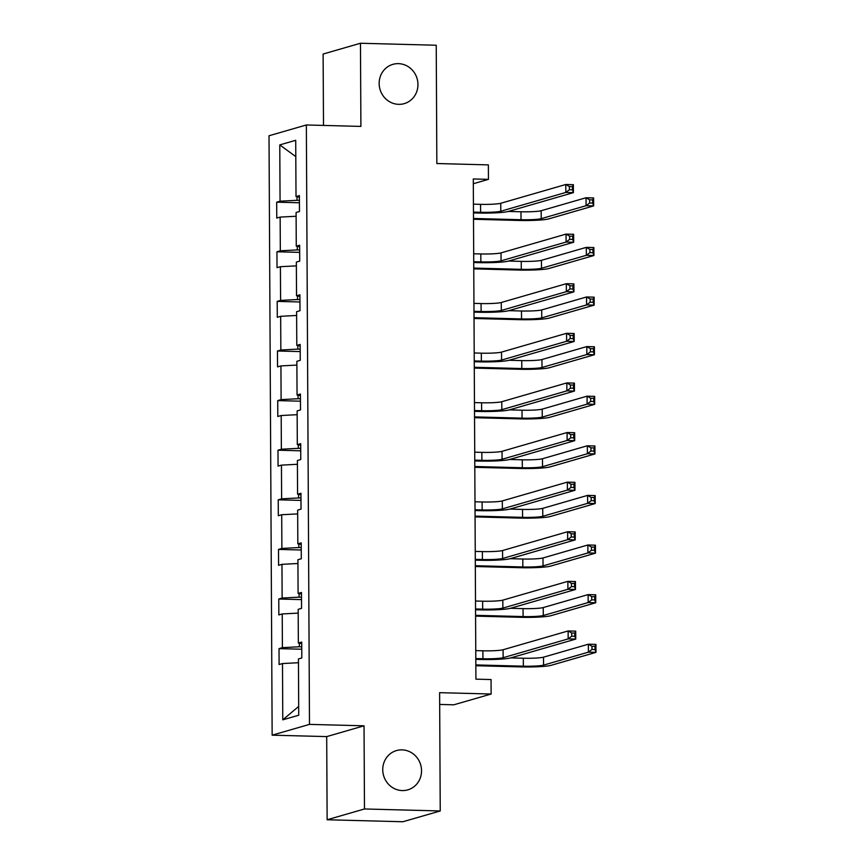 <?xml version="1.0" encoding="UTF-8"?>
<svg xmlns="http://www.w3.org/2000/svg" width="865" height="865" viewBox="0 0 865 865"><rect width="100%" height="100%" fill="white"/><g stroke="black" fill="none" stroke-linecap="round" stroke-linejoin="round"><path stroke-width="1.3" d="M402.041 749.869A20.446 19.311 -106.1 0 1 421.32 767.763A20.446 19.311 -106.1 0 1 407.826 789.853A20.446 19.311 -106.1 0 1 402.257 790.567A20.446 19.311 -106.1 0 1 382.968 772.661A20.446 19.311 -106.1 0 1 396.473 750.571A20.446 19.311 -106.1 0 1 402.041 749.869M398.451 63.642A20.446 19.311 -106.1 0 1 417.73 81.548A20.446 19.311 -106.1 0 1 404.225 103.638A20.446 19.311 -106.1 0 1 398.657 104.341A20.446 19.311 -106.1 0 1 379.378 86.446A20.446 19.311 -106.1 0 1 392.883 64.356A20.446 19.311 -106.1 0 1 398.451 63.642M364.035 725.811L326.7 736.602L327.132 819.76L364.479 808.97L364.035 725.811L309.486 724.383L306.351 124.971L360.9 126.409L360.467 43.25L323.121 54.041L323.499 125.425M360.467 43.25L436.23 45.24L436.847 163.528L488.368 164.891L488.444 179.358L473.296 178.958L475.912 679.155L491.061 679.555L491.136 694.022L439.615 692.67L440.242 810.959L402.895 821.75L327.132 819.76M364.479 808.97L440.242 810.959M439.68 704.445L453.801 704.813L491.136 694.022M326.7 736.602L272.151 735.174L269.015 135.762L306.351 124.971M298.447 662.72L282.487 663.552L279.103 664.525L279.027 648.631L301.766 649.226M298.685 706.435L282.779 719.842L282.487 663.552M309.486 724.383L272.151 735.174M299.355 643.225L299.366 646.76L282.401 647.658L279.027 648.631M282.401 647.658L282.228 613.945L278.844 614.929L278.768 599.023L301.507 599.618M299.095 593.628L299.106 597.153L282.141 598.05L278.768 599.023M282.141 598.05L281.968 564.337L278.584 565.321L278.508 549.416L301.247 550.01M298.836 544.02L298.847 547.556L281.882 548.442L278.508 549.416M281.882 548.442L281.709 514.729L278.325 515.713L278.238 499.808L300.988 500.413M298.576 494.412L298.587 497.948L281.622 498.835L278.238 499.808M281.622 498.835L281.449 465.132L278.065 466.105L277.979 450.2L300.728 450.806M298.317 444.805L298.328 448.34L281.363 449.227L277.979 450.2M281.363 449.227L281.19 415.524L277.806 416.498L277.719 400.603L300.469 401.198M298.057 395.197L298.068 398.733L281.103 399.619L277.719 400.603M281.103 399.619L280.93 365.917L277.546 366.89L277.46 350.995L300.209 351.59M297.798 345.589L297.809 349.125L280.844 350.011L277.46 350.995M280.844 350.011L280.671 316.309L277.287 317.282L277.2 301.388L299.95 301.982M297.538 295.981L297.549 299.517L280.584 300.414L277.2 301.388M280.584 300.414L280.411 266.701L277.027 267.674L276.941 251.78L299.69 252.375M297.279 246.384L297.29 249.909L280.325 250.807L276.941 251.78M280.325 250.807L280.152 217.093L276.768 218.077L276.681 202.172L299.431 202.767M297.019 196.777L297.03 200.302L280.065 201.199L276.681 202.172M280.065 201.199L279.773 144.909L295.711 140.303L296.014 196.593L299.387 195.609L299.474 211.514L296.089 212.487L296.273 246.19L299.647 245.217L299.733 261.122L296.349 262.095L296.533 295.798L299.906 294.824L299.993 310.719L296.608 311.703L296.792 345.405L300.166 344.432L300.252 360.327L296.868 361.311L297.052 395.013L300.425 394.04L300.512 409.934L297.138 410.918L297.311 444.621L300.696 443.648L300.771 459.542L297.398 460.515L297.571 494.229L300.955 493.245L301.031 509.15L297.657 510.123L297.83 543.836L301.215 542.852L301.29 558.758L297.917 559.731L298.09 593.444L301.474 592.46L301.55 608.365L298.176 609.338L298.349 643.041L301.734 642.068L301.809 657.973L298.436 658.946L298.728 715.225L282.779 719.842M301.734 643.668L298.349 643.041M301.755 646.825L299.366 646.76M298.187 613.112L282.228 613.945M301.474 594.06L298.09 593.444M301.496 597.218L299.106 597.153M297.928 563.504L281.968 564.337M301.215 544.453L297.83 543.836M301.236 547.61L298.847 547.556M297.668 513.896L281.709 514.729M300.955 494.845L297.571 494.229M300.977 498.002L298.587 497.948M297.409 464.289L281.449 465.132M300.696 445.248L297.311 444.621M300.717 448.405L298.328 448.34M297.149 414.681L281.19 415.524M300.436 395.64L297.052 395.013M300.458 398.797L298.068 398.733M296.89 365.073L280.93 365.917M300.177 346.032L296.792 345.405M300.198 349.19L297.809 349.125M296.63 315.466L280.671 316.309M299.917 296.425L296.533 295.798M299.939 299.582L297.549 299.517M296.371 265.869L280.411 266.701M299.658 246.817L296.273 246.19M299.679 249.974L297.29 249.909M296.111 216.261L280.152 217.093M299.398 197.209L296.014 196.593M473.317 183.726L488.444 179.358M299.42 200.366L297.03 200.302M295.798 156.641L279.773 144.909M473.469 212.109L480.594 212.293A15.97 1.514 179.7 0 0 500.792 211.233L565.829 192.441L565.786 184.494L573.365 184.688L573.409 192.636L508.371 211.438A23.96 2.26 -0.3 0 1 478.064 213.028L473.469 212.909M473.425 204.162L480.551 204.345A15.97 1.514 179.7 0 0 500.749 203.286L565.786 184.494L569.386 186.559L569.408 189.738L572.435 189.813L572.414 186.635L569.386 186.559M572.435 189.813L573.409 192.636L565.829 192.441L569.408 189.738M572.414 186.635L573.365 184.688M473.501 218.477L521.022 219.721A15.97 1.514 179.7 0 0 541.22 218.661L586.081 205.697L586.038 197.75L593.606 197.944L593.649 205.902L548.799 218.867A23.96 2.26 -0.3 0 1 518.492 220.456L473.501 219.267M508.35 211.438L520.979 211.774A15.97 1.514 179.7 0 0 541.176 210.714L586.038 197.75L589.627 199.815L589.649 202.994L592.676 203.07L592.666 199.891L589.627 199.815M592.676 203.07L593.649 205.902L586.081 205.697L589.649 202.994M592.666 199.891L593.606 197.944M473.728 261.717L480.854 261.9A15.97 1.514 179.7 0 0 501.051 260.841L566.088 242.049L566.045 234.101L573.625 234.296L573.668 242.243L508.631 261.046A23.96 2.26 -0.3 0 1 478.323 262.636L473.728 262.506M473.685 253.769L480.81 253.953A15.97 1.514 179.7 0 0 501.008 252.894L566.045 234.101L569.646 236.167L569.667 239.346L572.695 239.421L572.673 236.242L569.646 236.167M572.695 239.421L573.668 242.243L566.088 242.049L569.667 239.346M572.673 236.242L573.625 234.296M473.988 311.324L481.113 311.508A15.97 1.514 179.7 0 0 501.311 310.449L566.348 291.656L566.305 283.698L573.884 283.904L573.928 291.851L508.89 310.643A23.96 2.26 -0.3 0 1 478.583 312.243L473.988 312.114M473.944 303.377L481.07 303.561A15.97 1.514 179.7 0 0 501.268 302.501L566.305 283.698L569.905 285.764L569.927 288.953L572.954 289.029L572.933 285.85L569.905 285.764M572.954 289.029L573.928 291.851L566.348 291.656L569.927 288.953M572.933 285.85L573.884 283.904M473.761 268.085L521.281 269.329A15.97 1.514 179.7 0 0 541.479 268.269L586.34 255.305L586.297 247.358L593.866 247.552L593.909 255.499L549.059 268.464A23.96 2.26 -0.3 0 1 518.751 270.053L473.761 268.874M508.609 261.046L521.238 261.381A15.97 1.514 179.7 0 0 541.436 260.322L586.297 247.358L589.887 249.423L589.908 252.602L592.936 252.677L592.925 249.498L589.887 249.423M592.936 252.677L593.909 255.499L586.34 255.305L589.908 252.602M592.925 249.498L593.866 247.552M474.02 317.682L521.541 318.936A15.97 1.514 179.7 0 0 541.739 317.877L586.6 304.913L586.557 296.965L594.125 297.16L594.168 305.107L549.318 318.071A23.96 2.26 -0.3 0 1 519.011 319.661L474.02 318.482M508.869 310.654L521.498 310.989A15.97 1.514 179.7 0 0 541.695 309.93L586.557 296.965L590.146 299.031L590.168 302.209L593.195 302.285L593.185 299.106L590.146 299.031M593.195 302.285L594.168 305.107L586.6 304.913L590.168 302.209M593.185 299.106L594.125 297.16M474.247 360.932L481.373 361.116A15.97 1.514 179.7 0 0 501.57 360.056L566.607 341.264L566.564 333.306L574.144 333.512L574.187 341.459L509.15 360.251A23.96 2.26 -0.3 0 1 478.853 361.84L474.247 361.721M474.204 352.974L481.329 353.169A15.97 1.514 179.7 0 0 501.527 352.109L566.564 333.306L570.165 335.371L570.186 338.55L573.214 338.637L573.192 335.458L570.165 335.371M573.214 338.637L574.187 341.459L566.607 341.264L570.186 338.55M573.192 335.458L574.144 333.512M474.279 367.29L521.8 368.544A15.97 1.514 179.7 0 0 541.998 367.484L586.859 354.52L586.816 346.573L594.396 346.768L594.428 354.715L549.578 367.679A23.96 2.26 -0.3 0 1 519.27 369.269L474.279 368.09M509.128 360.262L521.757 360.597A15.97 1.514 179.7 0 0 541.955 359.526L586.816 346.573L590.417 348.638L590.427 351.817L593.455 351.893L593.444 348.714L590.417 348.638M593.455 351.893L594.428 354.715L586.859 354.52L590.427 351.817M593.444 348.714L594.396 346.768M474.507 410.54L481.632 410.724A15.97 1.514 179.7 0 0 501.83 409.664L566.867 390.861L566.835 382.914L574.403 383.119L574.447 391.067L509.409 409.859A23.96 2.26 -0.3 0 1 479.113 411.448L474.507 411.329M474.463 402.582L481.589 402.776A15.97 1.514 179.7 0 0 501.786 401.717L566.835 382.914L570.424 384.979L570.446 388.158L573.473 388.244L573.463 385.066L570.424 384.979M573.473 388.244L574.447 391.067L566.867 390.861L570.446 388.158M573.463 385.066L574.403 383.119M474.539 416.898L522.06 418.152A15.97 1.514 179.7 0 0 542.258 417.092L587.119 404.128L587.076 396.17L594.655 396.375L594.688 404.323L549.837 417.287A23.96 2.26 -0.3 0 1 519.541 418.876L474.539 417.698M509.388 409.869L522.017 410.194A15.97 1.514 179.7 0 0 542.214 409.134L587.076 396.17L590.676 398.235L590.687 401.425L593.714 401.501L593.704 398.322L590.676 398.235M593.714 401.501L594.688 404.323L587.119 404.128L590.687 401.425M593.704 398.322L594.655 396.375M474.766 460.137L481.892 460.331A15.97 1.514 179.7 0 0 502.089 459.272L567.126 440.469L567.094 432.522L574.663 432.716L574.706 440.674L509.669 459.466A23.96 2.26 -0.3 0 1 479.372 461.056L474.766 460.937M474.723 452.19L481.848 452.373A15.97 1.514 179.7 0 0 502.046 451.314L567.094 432.522L570.684 434.587L570.705 437.766L573.733 437.852L573.722 434.663L570.684 434.587M573.733 437.852L574.706 440.674L567.126 440.469L570.705 437.766M573.722 434.663L574.663 432.716M474.799 466.505L522.319 467.749A15.97 1.514 179.7 0 0 542.517 466.689L587.378 453.736L587.335 445.778L594.915 445.983L594.947 453.93L550.097 466.895A23.96 2.26 -0.3 0 1 519.8 468.484L474.799 467.305M509.647 459.477L522.276 459.802A15.97 1.514 179.7 0 0 542.474 458.742L587.335 445.778L590.936 447.843L590.946 451.022L593.974 451.108L593.963 447.929L590.936 447.843M593.974 451.108L594.947 453.93L587.378 453.736L590.946 451.022M593.963 447.929L594.915 445.983M475.026 509.745L482.151 509.939A15.97 1.514 179.7 0 0 502.349 508.88L567.386 490.077L567.354 482.129L574.922 482.324L574.966 490.282L509.928 509.074A23.96 2.26 -0.3 0 1 479.632 510.664L475.026 510.545M474.982 501.797L482.108 501.981A15.97 1.514 179.7 0 0 502.305 500.921L567.354 482.129L570.943 484.195L570.965 487.373L573.992 487.449L573.982 484.27L570.943 484.195M573.992 487.449L574.966 490.282L567.386 490.077L570.965 487.373M573.982 484.27L574.922 482.324M475.058 516.113L522.579 517.357A15.97 1.514 179.7 0 0 542.777 516.297L587.638 503.333L587.595 495.386L595.174 495.591L595.207 503.538L550.356 516.502A23.96 2.26 -0.3 0 1 520.06 518.092L475.058 516.902M509.907 509.074L522.536 509.409A15.97 1.514 179.7 0 0 542.733 508.35L587.595 495.386L591.195 497.451L591.206 500.63L594.233 500.716L594.223 497.537L591.195 497.451M594.233 500.716L595.207 503.538L587.638 503.333L591.206 500.63M594.223 497.537L595.174 495.591M475.285 559.352L482.411 559.536A15.97 1.514 179.7 0 0 502.608 558.476L567.645 539.684L567.613 531.737L575.182 531.932L575.225 539.879L510.188 558.682A23.96 2.26 -0.3 0 1 479.891 560.271L475.285 560.152M475.242 551.405L482.367 551.589A15.97 1.514 179.7 0 0 502.565 550.529L567.613 531.737L571.203 533.802L571.224 536.981L574.252 537.057L574.241 533.878L571.203 533.802M574.252 537.057L575.225 539.879L567.645 539.684L571.224 536.981M574.241 533.878L575.182 531.932M475.318 565.721L522.838 566.964A15.97 1.514 179.7 0 0 543.036 565.905L587.897 552.94L587.854 544.993L595.434 545.188L595.466 553.146L550.616 566.11A23.96 2.26 -0.3 0 1 520.319 567.699L475.318 566.51M510.166 558.682L522.795 559.017A15.97 1.514 179.7 0 0 542.993 557.957L587.854 544.993L591.455 547.058L591.465 550.237L594.493 550.324L594.482 547.134L591.455 547.058M594.493 550.324L595.466 553.146L587.897 552.94L591.465 550.237M594.482 547.134L595.434 545.188M475.545 608.96L482.67 609.144A15.97 1.514 179.7 0 0 502.868 608.084L567.905 589.292L567.873 581.345L575.441 581.54L575.485 589.487L510.447 608.29A23.96 2.26 -0.3 0 1 480.151 609.879L475.545 609.76M475.501 601.013L482.627 601.197A15.97 1.514 179.7 0 0 502.825 600.137L567.873 581.345L571.462 583.41L571.484 586.589L574.511 586.665L574.501 583.486L571.462 583.41M574.511 586.665L575.485 589.487L567.905 589.292L571.484 586.589M574.501 583.486L575.441 581.54M475.577 615.329L523.098 616.572A15.97 1.514 179.7 0 0 543.296 615.512L588.157 602.548L588.113 594.601L595.693 594.796L595.726 602.754L550.875 615.707A23.96 2.26 -0.3 0 1 520.579 617.307L475.577 616.118M510.426 608.29L523.055 608.625A15.97 1.514 179.7 0 0 543.252 607.565L588.113 594.601L591.714 596.666L591.725 599.845L594.752 599.921L594.742 596.742L591.714 596.666M594.752 599.921L595.726 602.754L588.157 602.548L591.725 599.845M594.742 596.742L595.693 594.796M475.804 658.568L482.93 658.752A15.97 1.514 179.7 0 0 503.127 657.692L568.164 638.9L568.132 630.953L575.701 631.147L575.744 639.094L510.707 657.897A23.96 2.26 -0.3 0 1 480.41 659.487L475.804 659.357M475.761 650.621L482.886 650.804A15.97 1.514 179.7 0 0 503.084 649.745L568.132 630.953L571.722 633.018L571.743 636.197L574.771 636.272L574.76 633.094L571.722 633.018M574.771 636.272L575.744 639.094L568.164 638.9L571.743 636.197M574.76 633.094L575.701 631.147M475.837 664.926L523.357 666.18A15.97 1.514 179.7 0 0 543.555 665.12L588.416 652.156L588.373 644.209L595.953 644.403L595.985 652.351L551.135 665.315A23.96 2.26 -0.3 0 1 520.838 666.904L475.837 665.726M510.685 657.897L523.314 658.233A15.97 1.514 179.7 0 0 543.512 657.173L588.373 644.209L591.974 646.274L591.984 649.453L595.012 649.529L595.001 646.35L591.974 646.274M595.012 649.529L595.985 652.351L588.416 652.156L591.984 649.453M595.001 646.35L595.953 644.403M480.551 204.345L480.594 212.293M500.749 203.286L500.792 211.233M520.979 211.774L521.022 219.721M541.176 210.714L541.22 218.661M480.81 253.953L480.854 261.9M501.008 252.894L501.051 260.841M481.07 303.561L481.113 311.508M501.268 302.501L501.311 310.449M521.238 261.381L521.281 269.329M541.436 260.322L541.479 268.269M521.498 310.989L521.541 318.936M541.695 309.93L541.739 317.877M481.329 353.169L481.373 361.116M501.527 352.109L501.57 360.056M521.757 360.597L521.8 368.544M541.955 359.526L541.998 367.484M481.589 402.776L481.632 410.724M501.786 401.717L501.83 409.664M522.017 410.194L522.06 418.152M542.214 409.134L542.258 417.092M481.848 452.373L481.892 460.331M502.046 451.314L502.089 459.272M522.276 459.802L522.319 467.749M542.474 458.742L542.517 466.689M482.108 501.981L482.151 509.939M502.305 500.921L502.349 508.88M522.536 509.409L522.579 517.357M542.733 508.35L542.777 516.297M482.367 551.589L482.411 559.536M502.565 550.529L502.608 558.476M522.795 559.017L522.838 566.964M542.993 557.957L543.036 565.905M482.627 601.197L482.67 609.144M502.825 600.137L502.868 608.084M523.055 608.625L523.098 616.572M543.252 607.565L543.296 615.512M482.886 650.804L482.93 658.752M503.084 649.745L503.127 657.692M523.314 658.233L523.357 666.18M543.512 657.173L543.555 665.12"/></g></svg>
